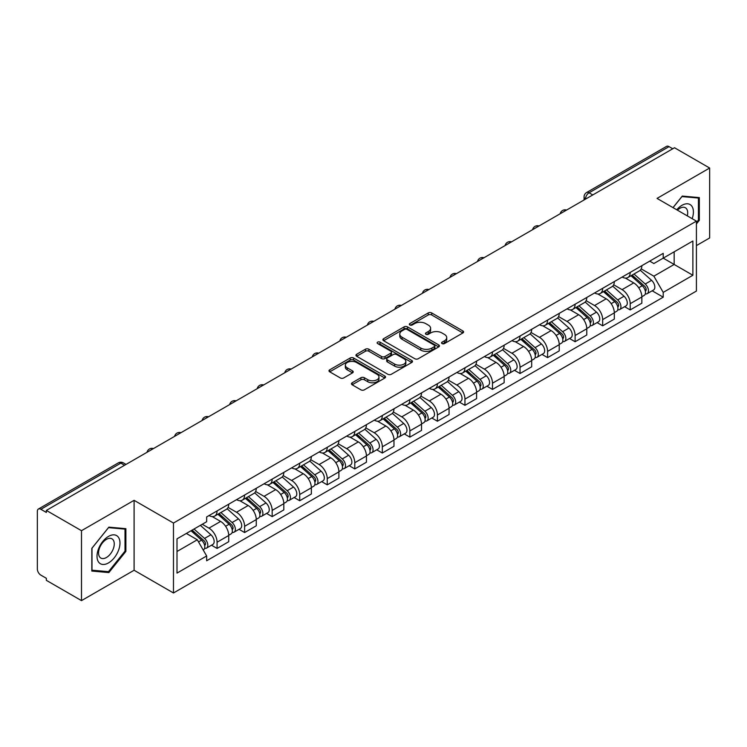 <?xml version="1.0" encoding="UTF-8"?>
<svg xmlns="http://www.w3.org/2000/svg" width="747" height="747" viewBox="0 0 747 747"><rect width="100%" height="100%" fill="white"/><g stroke="black" fill="none" stroke-linecap="round" stroke-linejoin="round"><path stroke-width="1.12" d="M442.047 343.583A1.718 0.99 0 0 0 444.474 343.583L462.888 332.957A2.446 1.419 0 0 0 463.607 331.948A2.446 1.419 0 0 0 462.888 330.949L431.701 312.946A2.446 1.419 0 0 0 428.227 312.946L409.814 323.572A1.718 0.99 0 0 0 409.319 324.273A1.718 0.99 0 0 0 409.814 324.973A1.718 0.99 0 0 0 412.241 324.973L414.622 323.6A7.843 4.529 0 0 1 425.715 323.6L428.32 325.094A7.843 4.529 0 0 1 430.617 328.297A7.843 4.529 0 0 1 428.32 331.5L425.93 332.882A1.718 0.99 0 0 0 425.435 333.582A1.718 0.99 0 0 0 425.93 334.282A1.718 0.99 0 0 0 428.358 334.282L430.739 332.901A7.843 4.529 0 0 1 441.832 332.901L444.437 334.404A7.843 4.529 0 0 1 446.734 337.607A7.843 4.529 0 0 1 444.437 340.809L442.047 342.182A1.718 0.99 0 0 0 441.552 342.882A1.718 0.99 0 0 0 442.047 343.583L442.047 342.182M352.154 382.781A2.446 1.419 0 0 0 351.435 383.781A2.446 1.419 0 0 0 352.154 384.78L360.904 389.831A2.446 1.419 0 0 0 364.368 389.831L384.817 378.029A2.446 1.419 0 0 0 385.536 377.03A2.446 1.419 0 0 0 384.817 376.021L353.63 358.018A2.446 1.419 0 0 0 350.166 358.018L329.716 369.821A2.446 1.419 0 0 0 328.997 370.82A2.446 1.419 0 0 0 329.716 371.819L340.287 377.926A2.446 1.419 0 0 0 343.751 377.926L352.5 372.874A2.446 1.419 0 0 0 353.219 371.875A2.446 1.419 0 0 0 352.5 370.876L347.262 367.841A6.555 3.782 0 0 1 345.338 365.171A6.555 3.782 0 0 1 349.381 361.669A6.555 3.782 0 0 1 356.534 362.491L377.067 374.35A6.555 3.782 0 0 1 378.981 377.03A6.555 3.782 0 0 1 374.938 380.522A6.555 3.782 0 0 1 367.795 379.7L364.368 377.73A2.446 1.419 0 0 0 360.904 377.73L352.154 382.781L352.154 384.78L360.904 379.765L360.904 377.73M173.472 523.049L134.096 500.322L81.488 530.697L46.351 510.416L674.513 147.747L709.65 168.028L657.043 198.403L696.409 221.14L173.472 523.049L173.472 592.978L696.409 291.059L696.409 221.14M414.8 358.719A2.446 1.419 0 0 0 418.264 358.719L438.713 346.907A2.446 1.419 0 0 0 439.432 345.908A2.446 1.419 0 0 0 438.713 344.909L407.526 326.897A2.446 1.419 0 0 0 404.052 326.897L383.603 338.708A2.446 1.419 0 0 0 382.894 339.708A2.446 1.419 0 0 0 383.603 340.707L414.8 358.719M378.318 343.956A1.718 0.99 0 0 1 380.055 344.199L380.055 342.154L411.765 360.465A2.446 1.419 0 0 1 412.484 361.464A2.446 1.419 0 0 1 411.765 362.472L391.316 374.275A2.446 1.419 0 0 1 387.852 374.275L356.655 356.263L356.655 354.265A2.446 1.419 0 0 0 355.945 355.264A2.446 1.419 0 0 0 356.655 356.263M356.655 354.265L365.414 349.213A2.446 1.419 0 0 1 368.878 349.213L381.53 356.515A2.446 1.419 0 0 0 384.994 356.515L390.802 353.163A2.446 1.419 0 0 0 391.512 352.164A2.446 1.419 0 0 0 390.802 351.165L377.627 343.555A1.718 0.99 0 0 1 377.123 342.854A1.718 0.99 0 0 1 378.187 341.939A1.718 0.99 0 0 1 380.055 342.154M81.488 530.697L81.488 600.625L46.351 580.335L46.351 578.299L40.88 575.143A4.996 2.885 -120 0 1 37.35 569.027L37.35 511.331A4.996 2.885 -120 0 1 38.386 509.043L118.362 462.869A4.996 2.885 60 0 1 120.855 463.121L40.88 509.295A4.996 2.885 -120 0 0 38.386 509.043M696.409 245.604L709.65 237.957L709.65 168.028M81.488 600.625L134.096 570.25L173.472 592.978M46.351 510.416L46.351 512.451L40.88 509.295M592.773 194.939L589.066 192.801A4.996 2.885 60 0 0 586.572 192.549L666.548 146.375A4.996 2.885 60 0 1 669.041 146.627L589.066 192.801A4.996 2.885 120 0 0 585.536 198.917L585.536 199.122M672.748 148.765L669.041 146.627M630.207 272.403A11.485 6.63 60 0 1 627.825 277.567L639.479 270.834A11.485 6.63 -120 0 0 641.85 265.68M613.67 284.775L622.083 289.631A11.485 6.63 60 0 1 630.207 303.702L641.85 296.97A11.485 6.63 -120 0 0 633.736 282.908L625.398 278.089M641.85 296.97L641.85 303.189L630.207 309.921L624.613 306.69M627.825 277.567A11.485 6.63 60 0 1 622.167 277.044M630.207 303.702L630.207 309.921M602.661 288.305A11.485 6.63 60 0 1 600.28 293.468L611.933 286.736A11.485 6.63 -120 0 0 614.314 281.582M597.077 322.592L602.661 325.823L614.314 319.09L614.314 312.872A11.485 6.63 -120 0 0 606.191 298.809L597.852 293.991M600.28 293.468A11.485 6.63 60 0 1 594.631 292.945M586.124 300.677L594.537 305.532A11.485 6.63 60 0 1 602.661 319.604L602.661 325.823M575.115 304.206A11.485 6.63 60 0 1 572.744 309.361L584.397 302.638A11.485 6.63 -120 0 0 586.768 297.483M569.531 338.494L575.115 341.724L586.768 334.992L586.768 328.773A11.485 6.63 -120 0 0 578.654 314.711L570.306 309.893M572.744 309.361A11.485 6.63 60 0 1 567.085 308.847M558.579 316.579L567.001 321.434A11.485 6.63 60 0 1 575.115 335.506L575.115 341.724M547.579 320.108A11.485 6.63 60 0 1 545.198 325.262L556.851 318.539A11.485 6.63 -120 0 0 559.232 313.385M541.995 354.395L547.579 357.617L559.232 350.894L559.232 344.675A11.485 6.63 -120 0 0 551.109 330.613L542.77 325.795M545.198 325.262A11.485 6.63 60 0 1 539.549 324.749M531.042 332.48L539.455 337.336A11.485 6.63 60 0 1 547.579 351.407L547.579 357.617M520.033 336.01A11.485 6.63 60 0 1 517.662 341.164L529.306 334.441A11.485 6.63 -120 0 0 531.687 329.287M514.45 370.297L520.033 373.519L531.687 366.796L531.687 360.577A11.485 6.63 -120 0 0 523.563 346.515L515.225 341.696M517.662 341.164A11.485 6.63 60 0 1 512.003 340.651M503.497 348.382L511.919 353.238A11.485 6.63 60 0 1 520.033 367.3L520.033 373.519M492.497 351.912A11.485 6.63 60 0 1 490.116 357.066L501.769 350.343A11.485 6.63 -120 0 0 504.15 345.189M486.904 386.199L492.497 389.42L504.15 382.697L504.15 376.479A11.485 6.63 -120 0 0 496.027 362.407L487.688 357.598M490.116 357.066A11.485 6.63 60 0 1 484.458 356.552M475.96 364.284L484.373 369.139A11.485 6.63 60 0 1 492.497 383.202L492.497 389.42M464.951 367.813A11.485 6.63 60 0 1 462.57 372.968L474.224 366.245A11.485 6.63 -120 0 0 476.605 361.09M459.368 402.101L464.951 405.322L476.605 398.599L476.605 392.38A11.485 6.63 -120 0 0 468.481 378.309L460.143 373.5M462.57 372.968A11.485 6.63 60 0 1 456.921 372.454M448.415 380.186L456.828 385.041A11.485 6.63 60 0 1 464.951 399.103L464.951 405.322M437.406 383.715A11.485 6.63 60 0 1 435.034 388.87L446.687 382.147A11.485 6.63 -120 0 0 449.059 376.983M431.822 418.003L437.415 421.224L449.059 414.501L449.059 408.282A11.485 6.63 -120 0 0 440.945 394.211L432.597 389.402M435.034 388.87A11.485 6.63 60 0 1 429.376 388.356M420.869 396.078L429.292 400.943A11.485 6.63 60 0 1 437.415 415.005L437.415 421.224M409.87 399.617A11.485 6.63 60 0 1 407.488 404.771L419.142 398.048A11.485 6.63 -120 0 0 421.523 392.885M404.286 433.904L409.87 437.126L421.523 430.403L421.523 424.184A11.485 6.63 -120 0 0 413.399 410.112L405.061 405.304M407.488 404.771A11.485 6.63 60 0 1 401.839 404.258M393.333 411.98L401.746 416.845A11.485 6.63 60 0 1 409.87 430.907L409.87 437.126M382.324 415.519A11.485 6.63 60 0 1 379.952 420.673L391.605 413.941A11.485 6.63 -120 0 0 393.977 408.786M376.74 449.806L382.324 453.027L393.977 446.304L393.977 440.086A11.485 6.63 -120 0 0 385.863 426.014L377.515 421.196M379.952 420.673A11.485 6.63 60 0 1 374.294 420.15M365.787 427.882L374.21 432.746A11.485 6.63 60 0 1 382.324 446.809L382.324 453.027M354.788 431.421A11.485 6.63 60 0 1 352.407 436.575L364.06 429.842A11.485 6.63 -120 0 0 366.441 424.688M349.194 465.698L354.788 468.929L366.441 462.197L366.441 455.987A11.485 6.63 -120 0 0 358.317 441.916L349.979 437.098M352.407 436.575A11.485 6.63 60 0 1 346.757 436.052M338.251 443.783L346.664 448.648A11.485 6.63 60 0 1 354.788 462.71L354.788 468.929M327.242 447.322A11.485 6.63 60 0 1 324.861 452.477L336.514 445.744A11.485 6.63 -120 0 0 338.895 440.59M321.658 481.6L327.242 484.831L338.895 478.099L338.895 471.88A11.485 6.63 -120 0 0 330.772 457.818L322.433 452.999M324.861 452.477A11.485 6.63 60 0 1 319.212 451.954M310.705 459.685L319.118 464.541A11.485 6.63 60 0 1 327.242 478.612L327.242 484.831M299.706 463.224A11.485 6.63 60 0 1 297.325 468.378L308.978 461.646A11.485 6.63 -120 0 0 311.35 456.492M294.113 497.502L299.706 500.733L311.359 494L311.359 487.782A11.485 6.63 -120 0 0 303.235 473.719L294.897 468.901M297.325 468.378A11.485 6.63 60 0 1 291.666 467.855M283.169 475.587L291.582 480.442A11.485 6.63 60 0 1 299.706 494.514L299.706 500.733M272.16 479.116A11.485 6.63 60 0 1 269.779 484.28L281.432 477.548A11.485 6.63 -120 0 0 283.813 472.393M266.576 513.404L272.16 516.635L283.813 509.902L283.813 503.683A11.485 6.63 -120 0 0 275.69 489.621L267.351 484.803M269.779 484.28A11.485 6.63 60 0 1 264.13 483.757M255.623 491.489L264.036 496.344A11.485 6.63 60 0 1 272.16 510.416L272.16 516.635M244.614 495.018A11.485 6.63 60 0 1 242.243 500.182L253.896 493.45A11.485 6.63 -120 0 0 256.268 488.295M239.031 529.306L244.614 532.536L256.268 525.804L256.268 519.585A11.485 6.63 -120 0 0 248.153 505.523L239.806 500.705M242.243 500.182A11.485 6.63 60 0 1 236.584 499.659M228.078 507.39L236.5 512.246A11.485 6.63 60 0 1 244.614 526.318L244.614 532.536M217.078 510.92A11.485 6.63 60 0 1 214.697 516.074L226.35 509.351A11.485 6.63 -120 0 0 228.731 504.197M211.494 545.207L217.078 548.438L228.731 541.706L228.731 535.487A11.485 6.63 -120 0 0 220.608 521.425L212.269 516.607M214.697 516.074A11.485 6.63 60 0 1 209.048 515.561M202.25 524.273L208.955 528.148A11.485 6.63 60 0 1 217.078 542.219L217.078 548.438M649.713 261.142L653.858 263.542L692.88 241.01L674.168 251.814L674.168 264.457L653.858 276.175L641.206 268.873M177.002 551.491L197.301 539.773L206.658 555.973L177.002 573.098L177.002 538.848L206.658 521.723L206.658 516.933L663.215 253.345L663.215 258.135L692.88 275.26L663.215 292.385L653.858 276.175M692.88 241.01L692.88 275.26M206.658 555.973L206.658 560.764L663.215 297.175L663.215 292.385M696.409 223.941L699.323 220.318L699.323 197.6L682.282 196.078L673 207.619M134.096 500.322L134.096 570.25M91.816 571.053L108.857 572.576L125.888 551.379L125.888 528.671L108.857 527.149L91.816 548.335L91.816 571.053M197.301 539.773L186.358 533.451M652.159 290.788L663.215 297.175M698.436 219.805L699.323 220.318M107.054 571.539L108.857 572.576M125.01 550.875L125.888 551.379M442.738 343.825L444.437 342.845A7.843 4.529 0 0 0 446.734 339.642L446.734 337.607M430.617 328.297L430.617 330.342A7.843 4.529 0 0 1 428.32 333.545L426.621 334.525M462.86 332.975L431.701 314.982A2.446 1.419 0 0 0 428.227 314.982L410.505 325.216M438.685 346.925L407.526 328.941A2.446 1.419 0 0 0 404.052 328.941L383.641 340.725M434.38 346.608A1.718 0.99 0 0 0 434.885 345.908A1.718 0.99 0 0 0 434.38 345.207L407.003 329.399A1.718 0.99 0 0 0 404.575 329.399L402.063 330.856A7.843 4.529 0 0 0 399.766 334.049A7.843 4.529 0 0 0 402.063 337.252L420.776 348.065A7.843 4.529 0 0 0 431.869 348.065L434.38 346.608L434.38 348.653A1.718 0.99 0 0 0 434.885 347.953L434.885 345.908M399.766 334.049L399.766 336.094A7.843 4.529 0 0 0 402.063 339.297L402.063 337.252M434.38 348.653L431.869 350.1A7.843 4.529 0 0 1 420.776 350.1L402.063 339.297M356.692 356.282L365.414 351.249L365.414 349.213M391.512 352.164L391.512 354.199A2.446 1.419 0 0 1 390.802 355.198L384.994 358.551A2.446 1.419 0 0 1 381.53 358.551L368.878 351.249A2.446 1.419 0 0 0 365.414 351.249M380.055 344.199L411.737 362.491M394.659 364.097A6.555 3.782 0 0 0 401.802 364.919A6.555 3.782 0 0 0 405.845 361.417A6.555 3.782 0 0 0 403.922 358.737L396.694 354.564A2.446 1.419 0 0 0 393.221 354.564L387.422 357.916A2.446 1.419 0 0 0 386.703 358.915A2.446 1.419 0 0 0 387.422 359.914L394.659 364.097L394.659 366.133A6.555 3.782 0 0 0 401.802 366.954A6.555 3.782 0 0 0 405.845 363.453L405.845 361.417M386.703 358.915L386.703 360.95A2.446 1.419 0 0 0 387.422 361.959L387.422 359.914M394.659 366.133L387.422 361.959M378.981 377.03L378.981 379.065A6.555 3.782 0 0 1 374.938 382.557A6.555 3.782 0 0 1 367.795 381.745L364.368 379.765A2.446 1.419 0 0 0 360.904 379.765M345.338 365.171L345.338 367.207A6.555 3.782 0 0 0 347.262 369.886L347.262 367.841M352.5 370.876L352.5 372.874L347.262 369.886M384.817 376.021L384.817 378.029L353.63 360.054A2.446 1.419 0 0 0 350.166 360.054L329.744 371.838M631 275.727L642.224 285.746A6.237 3.604 60 0 1 644.185 295.392L641.85 296.736M631.299 275.998L636.575 279.042M632.13 275.073L644.624 286.222A2.997 1.727 60 0 1 645.557 290.854A2.997 1.727 60 0 1 645.287 290.957M633.998 274L645.221 284.009A6.237 3.604 60 0 1 647.182 293.664A6.237 3.604 60 0 1 645.296 293.86M640.254 270.237L651.58 280.34A6.237 3.604 60 0 1 653.541 289.995L647.182 293.664M603.455 291.629L614.678 301.648A6.237 3.604 60 0 1 616.639 311.294L614.314 312.638M603.753 291.9L609.038 294.944M604.594 290.975L617.078 302.124A2.997 1.727 60 0 1 618.021 306.756A2.997 1.727 60 0 1 617.741 306.858M606.461 289.901L617.685 299.911A6.237 3.604 60 0 1 619.636 309.566A6.237 3.604 60 0 1 617.76 309.762M612.717 286.138L624.034 296.242A6.237 3.604 60 0 1 625.995 305.897L619.636 309.566M575.918 307.531L587.142 317.55A6.237 3.604 60 0 1 589.094 327.195L586.768 328.54M576.217 307.801L581.493 310.845M577.048 306.877L589.532 318.026A2.997 1.727 60 0 1 590.475 322.657A2.997 1.727 60 0 1 590.205 322.76M578.916 305.803L590.139 315.813A6.237 3.604 60 0 1 592.1 325.468A6.237 3.604 60 0 1 590.214 325.664M585.172 302.04L596.498 312.143A6.237 3.604 60 0 1 598.459 321.798L592.1 325.468M692.161 218.684A16.229 9.366 120 0 0 691.871 206.228A16.229 9.366 120 0 0 676.735 209.776M687.315 215.883A11.112 6.415 120 0 0 686.642 208.917A11.112 6.415 120 0 0 685.401 207.759A11.112 6.415 120 0 0 677.408 210.168M673.038 207.647L681.936 196.582L698.436 198.048L698.436 220.066L696.409 222.587M697.343 197.423L698.436 198.048M118.437 537.289A16.229 9.366 120 0 0 102.759 541.491A16.229 9.366 120 0 0 98.557 562.024A16.229 9.366 120 0 0 114.235 557.822A16.229 9.366 120 0 0 118.437 537.289M113.217 539.988A11.112 6.415 120 0 0 111.966 538.83A11.112 6.415 120 0 0 101.629 544.012A11.112 6.415 120 0 0 99.603 556.917A11.112 6.415 120 0 0 100.854 558.074A11.112 6.415 120 0 0 111.191 552.883A11.112 6.415 120 0 0 113.217 539.988M108.502 571.67L91.993 570.194L91.993 548.186L108.502 527.643L125.01 529.119L125.01 551.127L108.502 571.67M123.909 528.493L125.01 529.119M548.373 323.432L559.596 333.451A6.237 3.604 60 0 1 561.557 343.097L559.223 344.442M548.672 323.694L553.957 326.747M549.503 322.779L561.996 333.918A2.997 1.727 60 0 1 562.939 338.559A2.997 1.727 60 0 1 562.659 338.662M551.379 321.696L562.594 331.715A6.237 3.604 60 0 1 564.555 341.37A6.237 3.604 60 0 1 562.668 341.566M557.635 317.942L568.953 328.045A6.237 3.604 60 0 1 570.913 337.7L564.555 341.37M520.836 339.334L532.051 349.344A6.237 3.604 60 0 1 534.012 358.999L531.687 360.343M521.126 339.596L526.411 342.649M521.966 338.68L534.45 349.82A2.997 1.727 60 0 1 535.394 354.461A2.997 1.727 60 0 1 535.123 354.564M523.834 337.597L535.057 347.616A6.237 3.604 60 0 1 537.018 357.271A6.237 3.604 60 0 1 535.132 357.468M530.09 333.844L541.416 343.947A6.237 3.604 60 0 1 543.368 353.602L537.018 357.271M493.291 355.236L504.514 365.246A6.237 3.604 60 0 1 506.475 374.901L504.141 376.245M493.59 355.497L498.875 358.551M494.421 354.582L506.914 365.722A2.997 1.727 60 0 1 507.848 370.353A2.997 1.727 60 0 1 507.577 370.465M496.288 353.499L507.512 363.518A6.237 3.604 60 0 1 509.473 373.173A6.237 3.604 60 0 1 507.587 373.369M502.554 349.745L513.871 359.849A6.237 3.604 60 0 1 515.832 369.504L509.473 373.173M465.745 371.138L476.969 381.147A6.237 3.604 60 0 1 478.93 390.802L476.605 392.147M466.044 371.399L471.329 374.452M466.884 370.484L479.369 381.624A2.997 1.727 60 0 1 480.312 386.255A2.997 1.727 60 0 1 480.041 386.367M468.752 369.401L479.976 379.42A6.237 3.604 60 0 1 481.936 389.066A6.237 3.604 60 0 1 480.05 389.271M475.008 365.647L486.325 375.75A6.237 3.604 60 0 1 488.286 385.396L481.936 389.066M438.209 387.039L449.433 397.049A6.237 3.604 60 0 1 451.393 406.704L449.059 408.049M438.508 387.301L443.783 390.354M439.339 386.386L451.823 397.525A2.997 1.727 60 0 1 452.766 402.157A2.997 1.727 60 0 1 452.495 402.269M441.206 385.303L452.43 395.322A6.237 3.604 60 0 1 454.391 404.967A6.237 3.604 60 0 1 452.505 405.173M447.462 381.549L458.789 391.652A6.237 3.604 60 0 1 460.75 401.298L454.391 404.967M410.663 402.941L421.887 412.951A6.237 3.604 60 0 1 423.848 422.606L421.523 423.951M410.962 403.203L416.247 406.256M411.802 402.288L424.287 413.427A2.997 1.727 60 0 1 425.23 418.059A2.997 1.727 60 0 1 424.95 418.171M413.67 401.204L424.894 411.223A6.237 3.604 60 0 1 426.845 420.869A6.237 3.604 60 0 1 424.968 421.075M419.926 397.451L431.243 407.554A6.237 3.604 60 0 1 433.204 417.2L426.845 420.869M383.127 418.843L394.351 428.853A6.237 3.604 60 0 1 396.302 438.508L393.977 439.852M383.416 419.104L388.701 422.158M384.257 418.189L396.741 429.329A2.997 1.727 60 0 1 397.684 433.96A2.997 1.727 60 0 1 397.413 434.072M386.124 417.106L397.348 427.125A6.237 3.604 60 0 1 399.309 436.771A6.237 3.604 60 0 1 397.423 436.976M392.38 413.352L403.707 423.456A6.237 3.604 60 0 1 405.668 433.101L399.309 436.771M355.581 434.745L366.805 444.754A6.237 3.604 60 0 1 368.766 454.409L366.432 455.754M355.88 435.006L361.165 438.059M356.711 434.091L369.205 445.231A2.997 1.727 60 0 1 370.138 449.862A2.997 1.727 60 0 1 369.868 449.974M358.588 433.008L369.802 443.018A6.237 3.604 60 0 1 371.763 452.673A6.237 3.604 60 0 1 369.877 452.878M364.844 429.254L376.161 439.348A6.237 3.604 60 0 1 378.122 449.003L371.763 452.673M328.045 450.637L339.259 460.656A6.237 3.604 60 0 1 341.22 470.311L338.895 471.656M328.335 450.908L333.62 453.952M329.175 449.983L341.659 461.132A2.997 1.727 60 0 1 342.602 465.764A2.997 1.727 60 0 1 342.331 465.876M331.042 448.91L342.266 458.919A6.237 3.604 60 0 1 344.227 468.574A6.237 3.604 60 0 1 342.341 468.78M337.299 445.156L348.625 455.25A6.237 3.604 60 0 1 350.576 464.905L344.227 468.574M300.499 466.539L311.723 476.558A6.237 3.604 60 0 1 313.684 486.213L311.35 487.558M300.798 466.81L306.083 469.854M301.629 465.885L314.123 477.034A2.997 1.727 60 0 1 315.057 481.666A2.997 1.727 60 0 1 314.786 481.778M303.497 464.811L314.72 474.821A6.237 3.604 60 0 1 316.681 484.476A6.237 3.604 60 0 1 314.795 484.672M309.762 461.048L321.079 471.152A6.237 3.604 60 0 1 323.04 480.807L316.681 484.476M272.954 482.441L284.177 492.46A6.237 3.604 60 0 1 286.138 502.105L283.813 503.45M273.253 482.711L278.538 485.755M274.093 481.787L286.577 492.936A2.997 1.727 60 0 1 287.52 497.567A2.997 1.727 60 0 1 287.24 497.67M275.96 480.713L287.184 490.723A6.237 3.604 60 0 1 289.145 500.378A6.237 3.604 60 0 1 287.259 500.574M282.217 476.95L293.534 487.053A6.237 3.604 60 0 1 295.495 496.708L289.145 500.378M245.418 498.342L256.641 508.362A6.237 3.604 60 0 1 258.602 518.007L256.268 519.352M245.716 498.613L250.992 501.657M246.547 497.689L259.032 508.838A2.997 1.727 60 0 1 259.975 513.469A2.997 1.727 60 0 1 259.704 513.572M248.415 496.615L259.639 506.625A6.237 3.604 60 0 1 261.599 516.28A6.237 3.604 60 0 1 259.713 516.476M254.671 492.852L265.997 502.955A6.237 3.604 60 0 1 267.958 512.61L261.599 516.28M217.872 514.244L229.096 524.263A6.237 3.604 60 0 1 231.056 533.909L228.731 535.254M218.171 514.515L223.456 517.559M219.002 513.591L231.495 524.739A2.997 1.727 60 0 1 232.438 529.371A2.997 1.727 60 0 1 232.158 529.474M220.879 512.517L232.102 522.527A6.237 3.604 60 0 1 234.054 532.181A6.237 3.604 60 0 1 232.168 532.378M227.135 508.754L238.452 518.857A6.237 3.604 60 0 1 240.413 528.512L234.054 532.181M191.017 530.762L201.559 540.165A6.237 3.604 60 0 1 203.511 549.811L203.203 549.988M191.12 530.697L195.91 533.461M192.147 530.109L203.95 540.632A2.997 1.727 60 0 1 204.893 545.273A2.997 1.727 60 0 1 204.622 545.375M194.024 529.025L204.557 538.428A6.237 3.604 60 0 1 206.517 548.083A6.237 3.604 60 0 1 204.631 548.279M200.373 525.356L210.915 534.759A6.237 3.604 60 0 1 212.867 544.414L206.517 548.083M585.713 199.019L585.536 198.917A4.996 2.885 0 0 1 584.07 196.881L584.07 199.963M244.614 526.318L256.268 519.585M272.16 510.416L283.813 503.683M299.706 494.514L311.359 487.782M327.242 478.612L338.895 471.88M354.788 462.71L366.441 455.987M382.324 446.809L393.977 440.086M409.87 430.907L421.523 424.184M437.415 415.005L449.059 408.282M464.951 399.103L476.605 392.38M492.497 383.202L504.15 376.479M520.033 367.3L531.687 360.577M547.579 351.407L559.232 344.675M575.115 335.506L586.768 328.773M602.661 319.604L614.314 312.872M217.078 542.219L228.731 535.487M208.955 528.148L220.608 521.425M236.5 512.246L248.153 505.523M264.036 496.344L275.69 489.621M291.582 480.442L303.235 473.719M319.118 464.541L330.772 457.818M346.664 448.648L358.317 441.916M374.21 432.746L385.863 426.014M401.746 416.845L413.399 410.112M429.292 400.943L440.945 394.211M456.828 385.041L468.481 378.309M484.373 369.139L496.027 362.407M511.919 353.238L523.563 346.515M539.455 337.336L551.109 330.613M567.001 321.434L578.654 314.711M594.537 305.532L606.191 298.809M622.083 289.631L633.736 282.908M566.161 210.309A4.996 2.885 120 0 0 563.957 211.578M538.615 226.21A4.996 2.885 120 0 0 536.411 227.48M511.079 242.112A4.996 2.885 120 0 0 508.866 243.382M483.533 258.014A4.996 2.885 120 0 0 481.329 259.284M455.987 273.906A4.996 2.885 120 0 0 453.784 275.185M428.451 289.808A4.996 2.885 120 0 0 426.248 291.087M400.906 305.71A4.996 2.885 120 0 0 398.702 306.989M373.369 321.612A4.996 2.885 120 0 0 371.166 322.891M345.824 337.513A4.996 2.885 120 0 0 343.62 338.793M318.287 353.415A4.996 2.885 120 0 0 316.074 354.685M290.742 369.317A4.996 2.885 120 0 0 288.538 370.587M263.196 385.219A4.996 2.885 120 0 0 260.992 386.488M235.66 401.12A4.996 2.885 120 0 0 233.456 402.39M208.114 417.022A4.996 2.885 120 0 0 205.911 418.292M180.578 432.924A4.996 2.885 120 0 0 178.374 434.194M153.032 448.826A4.996 2.885 120 0 0 150.829 450.096M124.562 465.26L120.855 463.121A4.996 2.885 120 0 1 123.358 462.869A4.996 4.996 0 0 0 118.362 462.869M444.437 342.845L444.437 340.809M425.93 334.282L425.93 332.882M428.32 333.545L428.32 331.5M409.814 324.973L409.814 323.572M428.227 314.982L428.227 312.946M431.701 314.982L431.701 312.946M462.888 332.957L462.888 330.949M383.603 340.707L383.603 338.708M404.052 328.941L404.052 326.897M407.526 328.941L407.526 326.897M438.713 346.907L438.713 344.909M420.776 350.1L420.776 348.065M431.869 350.1L431.869 348.065M368.878 351.249L368.878 349.213M381.53 358.551L381.53 356.515M384.994 358.551L384.994 356.515M390.802 355.198L390.802 353.163M411.765 362.472L411.765 360.465M364.368 379.765L364.368 377.73M367.795 381.745L367.795 379.7M329.716 371.819L329.716 369.821M350.166 360.054L350.166 358.018M353.63 360.054L353.63 358.018M642.224 285.746L638.722 287.763M646.183 289.481L645.053 290.135M651.58 280.34L645.221 284.009M614.678 301.648L611.177 303.665M618.637 305.383L617.517 306.027M624.034 296.242L617.685 299.911M587.142 317.55L583.64 319.567M591.101 321.285L589.971 321.929M596.498 312.143L590.139 315.813M559.596 333.451L556.095 335.468M563.555 337.186L562.435 337.831M568.953 328.045L562.594 331.715M532.051 349.344L528.559 351.37M536.01 353.088L534.889 353.733M541.416 343.947L535.057 347.616M504.514 365.246L501.013 367.272M508.474 368.99L507.344 369.634M513.871 359.849L507.512 363.518M476.969 381.147L473.477 383.174M480.928 384.892L479.807 385.536M486.325 375.75L479.976 379.42M449.433 397.049L445.931 399.075M453.392 400.784L452.262 401.438M458.789 391.652L452.43 395.322M421.887 412.951L418.385 414.977M425.846 416.686L424.726 417.34M431.243 407.554L424.894 411.223M394.351 428.853L390.849 430.87M398.31 432.588L397.18 433.241M403.707 423.456L397.348 427.125M366.805 444.754L363.303 446.771M370.764 448.489L369.634 449.143M376.161 439.348L369.802 443.018M339.259 460.656L335.767 462.673M343.218 464.391L342.098 465.045M348.625 455.25L342.266 458.919M311.723 476.558L308.222 478.575M315.682 480.293L314.552 480.947M321.079 471.152L314.72 474.821M284.177 492.46L280.676 494.477M288.137 496.195L287.016 496.848M293.534 487.053L287.184 490.723M256.641 508.362L253.14 510.378M260.6 512.097L259.47 512.741M265.997 502.955L259.639 506.625M229.096 524.263L225.594 526.28M233.055 527.998L231.934 528.643M238.452 518.857L232.102 522.527M201.559 540.165L198.534 541.902M205.509 543.9L204.389 544.544M210.915 534.759L204.557 538.428M566.581 210.066A4.996 4.996 0 0 0 560.175 213.763M539.045 225.968A4.996 4.996 0 0 0 532.63 229.665M511.499 241.86A4.996 4.996 0 0 0 505.093 245.567M483.953 257.762A4.996 4.996 0 0 0 477.548 261.469M456.417 273.663A4.996 4.996 0 0 0 450.011 277.361M428.871 289.565A4.996 4.996 0 0 0 422.466 293.263M401.335 305.467A4.996 4.996 0 0 0 394.93 309.165M373.789 321.369A4.996 4.996 0 0 0 367.384 325.066M346.253 337.27A4.996 4.996 0 0 0 339.838 340.968M318.708 353.172A4.996 4.996 0 0 0 312.302 356.87M291.162 369.074A4.996 4.996 0 0 0 284.756 372.772M263.626 384.976A4.996 4.996 0 0 0 257.22 388.673M236.08 400.878A4.996 4.996 0 0 0 229.674 404.575M208.544 416.779A4.996 4.996 0 0 0 202.129 420.477M180.998 432.681A4.996 4.996 0 0 0 174.593 436.379M153.452 448.573A4.996 4.996 0 0 0 147.047 452.28M126.028 464.41L123.358 462.869M586.572 192.549A4.996 4.996 0 0 0 584.07 196.881"/></g></svg>

